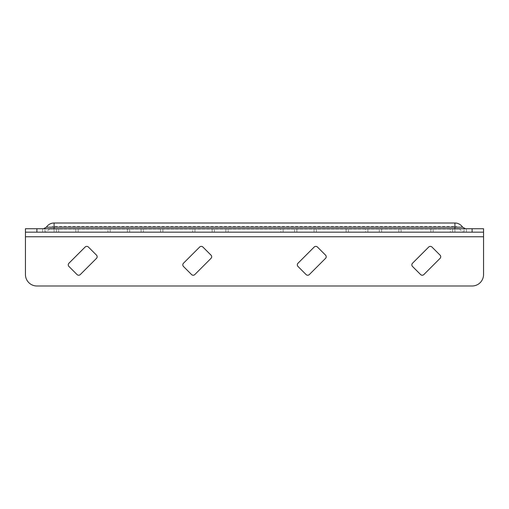 <?xml version="1.0" encoding="UTF-8"?>
<svg xmlns="http://www.w3.org/2000/svg" width="509" height="509" viewBox="0 0 509 509"><rect width="100%" height="100%" fill="white"/><g stroke="black" fill="none" stroke-linecap="round" stroke-linejoin="round"><path stroke-width="0.38" stroke-dasharray="2.54 1.91" d="M430.334 246.362A2.291 2.291 0 0 1 431.956 247.03L440.056 255.13A2.291 2.291 0 0 1 440.056 258.368L423.857 274.567A2.291 2.291 0 0 1 420.619 274.567L412.519 266.468A2.291 2.291 0 0 1 412.519 263.229L428.718 247.03A2.291 2.291 0 0 1 430.334 246.362M315.809 246.362A2.291 2.291 0 0 1 317.431 247.03L325.531 255.13A2.291 2.291 0 0 1 325.531 258.368L309.332 274.567A2.291 2.291 0 0 1 306.094 274.567L297.994 266.468A2.291 2.291 0 0 1 297.994 263.229L314.193 247.03A2.291 2.291 0 0 1 315.809 246.362M86.759 246.362A2.291 2.291 0 0 1 88.381 247.03L96.481 255.13A2.291 2.291 0 0 1 96.481 258.368L80.282 274.567A2.291 2.291 0 0 1 77.044 274.567L68.944 266.468A2.291 2.291 0 0 1 68.944 263.229L85.143 247.03A2.291 2.291 0 0 1 86.759 246.362M201.284 246.362A2.291 2.291 0 0 1 202.906 247.03L211.006 255.13A2.291 2.291 0 0 1 211.006 258.368L194.807 274.567A2.291 2.291 0 0 1 191.569 274.567L183.469 266.468A2.291 2.291 0 0 1 183.469 263.229L199.668 247.03A2.291 2.291 0 0 1 201.284 246.362M107.908 232.168L75.841 232.168L107.908 232.168L107.908 228.732L110.198 228.732L75.841 228.732L107.908 228.732L107.908 232.168M75.841 232.168L78.132 232.168L75.841 232.168L75.841 228.732L78.132 228.732L75.841 228.732L75.841 232.168M58.662 232.168L44.919 232.168L58.662 232.168L58.662 228.732L42.629 228.732L58.662 228.732L42.629 228.732L58.662 228.732L58.662 232.168M42.629 232.168L56.372 232.168L42.629 232.168L42.629 228.732L42.629 232.168M143.411 232.168L129.668 232.168L143.411 232.168L143.411 228.732L127.377 228.732L143.411 228.732L127.377 228.732L143.411 228.732L143.411 232.168M127.377 232.168L141.12 232.168L127.377 232.168L127.377 228.732L127.377 232.168M450.338 232.168L466.371 232.168L450.338 232.168L466.371 232.168L450.338 232.168L450.338 228.732L464.081 228.732L450.338 228.732L450.338 232.168M25.45 228.732L483.55 228.732L483.55 232.168L25.45 232.168L25.45 228.732L25.45 274.542A11.453 11.453 0 0 0 36.902 285.994L472.097 285.994A11.453 11.453 0 0 0 483.55 274.542L483.55 236.749L25.45 236.749M280.841 232.168L296.874 232.168L280.841 232.168L296.874 232.168L280.841 232.168L280.841 228.732L294.584 228.732L280.841 228.732L280.841 232.168M365.589 232.168L381.623 232.168L365.589 232.168L381.623 232.168L365.589 232.168L365.589 228.732L379.332 228.732L365.589 228.732L365.589 232.168M346.12 232.168L314.053 232.168L348.411 232.168L314.053 232.168L348.411 232.168L346.12 232.168L346.12 228.732L314.053 228.732L348.411 228.732L314.053 228.732L348.411 228.732L346.12 228.732L346.12 232.168M430.869 232.168L398.801 232.168L433.159 232.168L398.801 232.168L433.159 232.168L430.869 232.168L430.869 228.732L398.801 228.732L433.159 228.732L398.801 228.732L433.159 228.732L430.869 228.732L430.869 232.168M228.159 232.168L214.416 232.168L228.159 232.168L228.159 228.732L212.126 228.732L228.159 228.732L212.126 228.732L228.159 228.732L228.159 232.168M212.126 232.168L225.869 232.168L212.126 232.168L212.126 228.732L212.126 232.168M192.656 232.168L160.589 232.168L192.656 232.168L192.656 228.732L194.947 228.732L160.589 228.732L192.656 228.732L192.656 232.168M160.589 232.168L162.88 232.168L160.589 232.168L160.589 228.732L162.88 228.732L160.589 228.732L160.589 232.168M54.081 232.168L454.919 232.168L43.52 232.168L54.081 232.168L54.081 229.044L49.284 229.044L54.081 229.044L54.081 226.441L54.081 229.044L459.716 229.044L54.081 229.044L54.081 232.168M454.919 232.168L465.481 232.168L454.919 232.168L454.919 226.441L454.919 232.168M454.919 228.732L43.52 228.732L465.481 228.732L454.919 228.732L454.919 223.006M381.623 228.732L367.88 228.732L381.623 228.732L381.623 232.168L381.623 228.732M296.874 228.732L283.131 228.732L296.874 228.732L296.874 232.168L296.874 228.732M466.371 228.732L452.628 228.732L466.371 228.732L466.371 232.168L466.371 228.732M483.55 228.732L483.55 236.749M314.053 232.168L314.053 228.732L314.053 232.168M348.411 232.168L348.411 228.732L348.411 232.168M398.801 232.168L398.801 228.732L398.801 232.168M433.159 232.168L433.159 228.732L433.159 232.168M194.947 232.168L194.947 228.732L194.947 232.168M110.198 232.168L110.198 228.732L110.198 232.168M462.598 227.173L46.402 227.173M452.628 232.168L452.628 228.732L452.628 232.168M464.081 232.168L464.081 228.732L464.081 232.168M283.131 232.168L283.131 228.732L283.131 232.168M294.584 232.168L294.584 228.732L294.584 232.168M367.88 232.168L367.88 228.732L367.88 232.168M379.332 232.168L379.332 228.732L379.332 232.168M316.344 232.168L316.344 228.732L316.344 232.168M401.092 232.168L401.092 228.732L401.092 232.168M225.869 232.168L225.869 228.732L225.869 232.168M214.416 232.168L214.416 228.732L214.416 232.168M56.372 232.168L56.372 228.732L56.372 232.168M44.919 232.168L44.919 228.732L44.919 232.168M141.12 232.168L141.12 228.732L141.12 232.168M129.668 232.168L129.668 228.732L129.668 232.168M162.88 232.168L162.88 228.732L162.88 232.168M78.132 232.168L78.132 228.732L78.132 232.168M54.081 228.732L54.081 223.006M43.52 232.168C45.969 232.098 47.891 231.054 49.284 229.044A5.726 5.726 0 0 1 54.081 226.441L454.919 226.441A5.726 5.726 0 0 1 459.716 229.044C461.109 231.054 463.031 232.098 465.481 232.168"/><path stroke-width="0.76" d="M430.334 246.362A2.291 2.291 0 0 1 431.956 247.03L440.056 255.13A2.291 2.291 0 0 1 440.056 258.368L423.857 274.567A2.291 2.291 0 0 1 420.619 274.567L412.519 266.468A2.291 2.291 0 0 1 412.519 263.229L428.718 247.03A2.291 2.291 0 0 1 430.334 246.362M315.809 246.362A2.291 2.291 0 0 1 317.431 247.03L325.531 255.13A2.291 2.291 0 0 1 325.531 258.368L309.332 274.567A2.291 2.291 0 0 1 306.094 274.567L297.994 266.468A2.291 2.291 0 0 1 297.994 263.229L314.193 247.03A2.291 2.291 0 0 1 315.809 246.362M86.759 246.362A2.291 2.291 0 0 1 88.381 247.03L96.481 255.13A2.291 2.291 0 0 1 96.481 258.368L80.282 274.567A2.291 2.291 0 0 1 77.044 274.567L68.944 266.468A2.291 2.291 0 0 1 68.944 263.229L85.143 247.03A2.291 2.291 0 0 1 86.759 246.362M201.284 246.362A2.291 2.291 0 0 1 202.906 247.03L211.006 255.13A2.291 2.291 0 0 1 211.006 258.368L194.807 274.567A2.291 2.291 0 0 1 191.569 274.567L183.469 266.468A2.291 2.291 0 0 1 183.469 263.229L199.668 247.03A2.291 2.291 0 0 1 201.284 246.362M472.097 232.168L472.097 228.732L483.55 228.732L483.55 232.168L25.45 232.168L25.45 274.542A11.453 11.453 0 0 0 36.902 285.994L472.097 285.994A11.453 11.453 0 0 0 483.55 274.542L483.55 236.749L25.45 236.749M25.45 232.168L25.45 228.732L36.902 228.732L36.902 232.168M472.097 228.732L36.902 228.732M483.55 232.168L483.55 236.749M454.919 228.732L454.919 227.173L462.598 227.173A9.162 9.162 0 0 0 454.919 223.006L454.919 227.173L54.081 227.173L54.081 228.732M46.402 227.173L54.081 227.173L54.081 223.006A9.162 9.162 0 0 0 46.402 227.173L43.52 228.732M54.081 223.006L454.919 223.006M462.598 227.173L465.481 228.732"/></g></svg>
